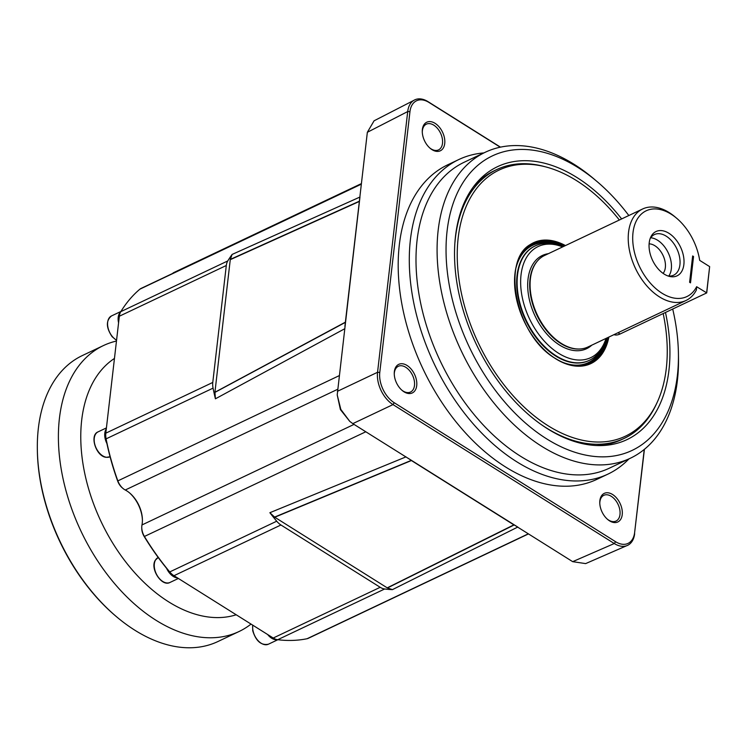 <?xml version="1.0" encoding="UTF-8"?>
<svg xmlns="http://www.w3.org/2000/svg" width="747" height="747" viewBox="0 0 747 747"><rect width="100%" height="100%" fill="white"/><g stroke="black" fill="none" stroke-linecap="round" stroke-linejoin="round"><path stroke-width="1.12" d="M661.973 293.197A47.472 29.936 64.6 0 0 696.634 286.708L696.419 289.957A50.637 31.934 -115.4 0 1 686.017 300.49A50.637 31.934 -115.4 0 1 659.452 296.886A50.637 31.934 -115.4 0 1 629.385 249.993A50.637 31.934 -115.4 0 1 642.625 208.983A50.637 31.934 -115.4 0 1 669.2 212.587A50.637 31.934 -115.4 0 1 675.129 216.957L676.679 218.264A47.472 29.936 64.6 0 0 671.114 214.174A47.472 29.936 64.6 0 0 633.008 232.634A47.472 29.936 64.6 0 0 661.973 293.197M642.625 208.983L544.498 255.511A50.637 31.934 64.6 0 0 537.821 260.544A50.637 31.934 64.6 0 0 532.714 302.703A50.637 31.934 64.6 0 0 561.314 343.415A50.637 31.934 64.6 0 0 579.765 348.998A50.637 31.934 64.6 0 0 587.88 347.019L686.017 300.49M668.901 233.269A24.53 15.472 64.6 0 0 650.702 237.219A24.53 15.472 64.6 0 0 664.176 274.102A24.53 15.472 64.6 0 0 669.265 276.362A24.53 15.472 64.6 0 0 684.028 261.478A24.53 15.472 64.6 0 0 668.901 233.269M667.865 275.923A22.466 14.174 64.6 0 0 673.673 275.176A22.466 14.174 64.6 0 0 679.546 256.977A22.466 14.174 64.6 0 0 666.212 236.164A22.466 14.174 64.6 0 0 654.419 234.567A22.466 14.174 64.6 0 0 650.161 238.592M668.817 276.035A22.466 14.174 64.6 0 0 657.612 240.245A22.466 14.174 64.6 0 0 650.674 237.779M562.622 246.921A61.469 38.769 64.6 0 0 557.635 245.249A61.469 38.769 64.6 0 0 520.64 282.553A61.469 38.769 64.6 0 0 558.541 353.247A61.469 38.769 64.6 0 0 604.155 343.34A61.469 38.769 64.6 0 0 606.013 338.428M557.635 245.249L555.217 244.614A63.299 39.918 64.6 0 0 535.123 245.95A63.299 39.918 64.6 0 0 518.567 297.213A63.299 39.918 64.6 0 0 556.141 355.824A63.299 39.918 64.6 0 0 589.355 360.334A63.299 39.918 64.6 0 0 603.109 345.618L604.155 343.34M649.115 243.858A17.088 10.775 -115.4 0 1 654.914 245.754A17.088 10.775 -115.4 0 1 663.121 273.393M690.508 282.852L689.612 282.291L692.656 255.95L693.552 256.51L692.534 256.996L693.552 256.51L690.508 282.852L689.621 282.217M613.987 334.647A15.827 8.731 -57.9 0 0 620.057 334.002L706.606 292.964L709.65 266.623L706.727 292.889L696.634 286.708M709.65 266.623L699.687 260.367A47.472 29.936 64.6 0 0 676.679 218.264M535.123 245.95L534.675 246.165A63.299 39.918 64.6 0 0 518.119 297.427A63.299 39.918 64.6 0 0 555.693 356.039A63.299 39.918 64.6 0 0 588.907 360.549L589.355 360.334M619.356 220.02A147.28 92.889 64.6 0 0 576.423 180.55A147.28 92.889 64.6 0 0 545.898 166.945A147.28 92.889 64.6 0 0 457.239 256.333A147.28 92.889 64.6 0 0 548.055 425.725A147.28 92.889 64.6 0 0 657.351 401.989A147.28 92.889 64.6 0 0 663.187 313.553M657.351 401.989L656.51 403.81A148.746 93.814 -115.4 0 1 624.193 438.386A148.746 93.814 -115.4 0 1 546.141 427.788A148.746 93.814 -115.4 0 1 541.416 424.688M596.078 445.511A148.746 93.814 64.6 0 0 621.532 439.647L624.193 438.386M621.644 218.936A151.053 95.261 64.6 0 0 576.787 177.422A151.053 95.261 64.6 0 0 474.961 184.836A151.053 95.261 64.6 0 0 547.691 428.862A151.053 95.261 64.6 0 0 598.599 445.585A151.053 95.261 64.6 0 0 665.474 312.461M454.96 242.336A148.746 93.814 -115.4 0 1 496.736 169.578L494.075 170.839A148.746 93.814 64.6 0 0 473.43 186.834M628.834 215.528A162.986 102.787 64.6 0 0 597.03 181.53A162.986 102.787 64.6 0 0 577.935 167.487A162.986 102.787 64.6 0 0 447.108 230.851A162.986 102.787 64.6 0 0 546.543 438.797A162.986 102.787 64.6 0 0 678.416 353.163A162.986 102.787 64.6 0 0 672.702 309.034M597.03 181.53L593.94 178.916A169.317 106.784 64.6 0 0 574.107 164.321A169.317 106.784 64.6 0 0 485.261 152.257A169.317 106.784 64.6 0 0 440.982 289.378A169.317 106.784 64.6 0 0 541.5 446.174A169.317 106.784 64.6 0 0 630.347 458.238A169.317 106.784 64.6 0 0 678.481 357.215L678.416 353.163M485.261 152.257L464.176 162.248A169.317 106.784 64.6 0 0 419.898 299.379A169.317 106.784 64.6 0 0 520.416 456.165A169.317 106.784 64.6 0 0 609.263 468.229L630.347 458.238M483.86 152.92A174.06 109.781 64.6 0 0 458.817 159.541A174.06 109.781 64.6 0 0 413.296 300.509A174.06 109.781 64.6 0 0 516.625 461.693A174.06 109.781 64.6 0 0 607.965 474.102A174.06 109.781 64.6 0 0 628.937 458.901M458.817 159.541L447.724 164.807A174.06 109.781 64.6 0 0 402.194 305.775A174.06 109.781 64.6 0 0 505.532 466.959A174.06 109.781 64.6 0 0 596.872 479.359L607.965 474.102M435.071 123.33A15.827 9.982 64.6 0 0 422.27 131.64A15.827 9.982 64.6 0 0 430.169 148.308A15.827 9.982 64.6 0 0 432.027 149.671A15.827 9.982 64.6 0 0 444.726 143.517A15.827 9.982 64.6 0 0 435.071 123.33M429.777 147.962A14.24 8.983 64.6 0 0 431.066 148.877A14.24 8.983 64.6 0 0 438.545 149.895A14.24 8.983 64.6 0 0 442.261 138.363A14.24 8.983 64.6 0 0 433.811 125.169A14.24 8.983 64.6 0 0 426.341 124.161A14.24 8.983 64.6 0 0 422.288 132.163M407.059 365.47A15.827 9.982 64.6 0 0 394.257 373.78A15.827 9.982 64.6 0 0 402.157 390.448A15.827 9.982 64.6 0 0 404.006 391.811A15.827 9.982 64.6 0 0 416.714 385.657A15.827 9.982 64.6 0 0 407.059 365.47M401.765 390.102A14.24 8.983 64.6 0 0 403.053 391.017A14.24 8.983 64.6 0 0 410.523 392.035A14.24 8.983 64.6 0 0 414.249 380.494A14.24 8.983 64.6 0 0 405.798 367.309A14.24 8.983 64.6 0 0 398.319 366.291A14.24 8.983 64.6 0 0 394.267 374.303M612.568 494.495A15.827 9.982 64.6 0 0 599.766 502.806A15.827 9.982 64.6 0 0 607.666 519.464A15.827 9.982 64.6 0 0 609.515 520.836A15.827 9.982 64.6 0 0 622.223 514.683A15.827 9.982 64.6 0 0 612.568 494.495M607.274 519.128A14.24 8.983 64.6 0 0 608.562 520.043A14.24 8.983 64.6 0 0 616.032 521.061A14.24 8.983 64.6 0 0 619.758 509.519A14.24 8.983 64.6 0 0 611.307 496.335A14.24 8.983 64.6 0 0 603.828 495.317A14.24 8.983 64.6 0 0 599.785 503.329M361.371 183.958L141.024 288.445A12.662 7.984 64.6 0 0 139.913 289.154A196.218 123.75 64.6 0 0 120.818 311.648A15.827 9.982 64.6 0 0 119.343 316.224L105.813 433.167A15.827 9.982 64.6 0 0 105.71 435.324A15.827 9.982 64.6 0 0 106.102 438.853A196.218 123.75 64.6 0 0 117.755 480.657A12.662 7.984 64.6 0 0 123.012 488.473A12.662 7.984 64.6 0 0 124.497 489.565A12.662 7.984 64.6 0 0 125.263 490.004A25.314 15.967 -115.4 0 1 126.803 490.882A25.314 15.967 -115.4 0 1 129.763 493.067A25.314 15.967 -115.4 0 1 142.406 519.725A25.314 15.967 -115.4 0 1 141.977 524.945A12.662 7.984 64.6 0 0 141.753 527.55A12.662 7.984 64.6 0 0 144.544 536.682A196.218 123.75 64.6 0 0 169.737 571.931A15.827 9.982 64.6 0 0 172.118 574.34A15.827 9.982 64.6 0 0 173.976 575.704L273.225 638.022A15.827 9.982 64.6 0 0 277.697 639.712A196.218 123.75 64.6 0 0 307.082 638.722A12.662 7.984 64.6 0 0 308.25 638.33L528.484 533.909M123.012 488.473L122.247 487.819A11.074 6.984 -115.4 0 1 117.643 480.984A194.631 122.751 -115.4 0 1 106.905 443.513A194.631 122.751 -115.4 0 1 106.074 439.507A14.24 8.983 -115.4 0 1 105.729 436.341L105.71 435.324M142.416 520.229A26.901 16.966 64.6 0 0 129.38 492.749M236.201 614.781A142.416 89.817 -115.4 0 1 168.598 601.821A142.416 89.817 -115.4 0 1 85.261 475.792A142.416 89.817 -115.4 0 1 114.45 358.448M251.029 624.09A158.243 99.799 -115.4 0 1 239.012 631.532A158.243 99.799 -115.4 0 1 155.983 620.253A158.243 99.799 -115.4 0 1 62.038 473.719A158.243 99.799 -115.4 0 1 103.422 345.572A158.243 99.799 -115.4 0 1 116.467 341.043M103.422 345.572L82.338 355.563A158.243 99.799 64.6 0 0 37.35 449.974A158.243 99.799 64.6 0 0 116.364 616.611A158.243 99.799 64.6 0 0 134.899 630.253A158.243 99.799 64.6 0 0 217.937 641.524L239.012 631.532M116.364 616.611L115.589 615.958A156.655 98.8 -115.4 0 1 37.369 450.983L37.35 449.974M267.659 634.53A13.801 8.703 64.6 0 0 277.436 639.675M120.715 311.826A13.801 8.703 64.6 0 0 118.577 322.797M106.307 428.881A13.801 8.703 64.6 0 0 106.905 443.513M172.118 574.34L171.343 573.687A14.24 8.983 -115.4 0 1 169.205 571.52A194.631 122.751 -115.4 0 1 166.618 568.374A13.801 8.703 64.6 0 0 177.581 577.973M411.345 460.357L274.635 517.111L269.872 512.713A196.218 123.75 64.6 0 0 276.707 521.21A15.827 9.982 64.6 0 0 280.937 524.992L380.195 587.301A15.827 9.982 64.6 0 0 384.668 588.991A196.218 123.75 64.6 0 0 392.408 589.644L387.348 587.88L514.029 524.833L387.348 587.88M359.232 201.503L230.263 259.676L359.354 201.401L359.839 197.227L344.89 326.439L359.363 201.316L230.319 259.517L232.112 254.438A196.218 123.75 64.6 0 0 227.779 260.927A15.827 9.982 64.6 0 0 226.304 265.502L212.774 382.445A15.827 9.982 64.6 0 0 213.063 388.132A196.218 123.75 64.6 0 0 215.407 398.814L214.949 392.324L345.366 322.302L214.996 392.306M359.354 201.401L230.309 259.601M166.618 568.374A194.631 122.751 -115.4 0 1 144.218 536.551A11.074 6.984 -115.4 0 1 141.771 528.559L141.753 527.55M361.408 183.603L173.995 272.468A12.662 7.984 64.6 0 0 172.557 273.486M411.336 460.367L274.551 517.101L411.345 460.367L407.899 458.2L517.708 527.027L514.029 524.833L387.31 587.814M387.273 587.833L513.861 524.861L411.401 460.535L274.775 517.241L387.189 587.824M274.775 517.241L411.401 460.535M514.104 524.992L387.422 587.964M214.912 392.39L345.357 322.387L214.912 392.39M214.959 392.24L345.263 322.228M230.263 259.676L214.94 392.128M230.3 259.405L359.279 201.232M269.872 512.713L406.023 456.865M517.811 527.046L392.408 589.644M232.112 254.438L359.989 197.021M344.75 328.736L215.407 398.814M359.895 197.227L344.993 326.383L359.951 197.133M349.755 421.364L340.408 409.599L337.214 394.92L340.819 409.403L349.755 421.364L352.817 423.633L517.708 527.027M517.596 527.083L572.678 561.66L585.648 563.602L626.518 545.796M517.643 527.027L407.965 458.172L517.643 527.027M359.905 197.18L337.214 394.92M413.726 100.434L374.079 120.799L367.347 132.294L359.839 197.189M500.471 147.14L428.05 101.667A25.314 15.967 -115.4 0 0 407.722 111.508L377.552 372.286L379.775 372.464A23.736 14.968 64.6 0 0 394.257 402.745L615.584 541.706A23.736 14.968 64.6 0 0 634.642 532.471L644.25 449.433M634.642 532.471L644.418 449.302M634.651 533.703A25.314 15.967 -115.4 0 1 614.323 543.545L392.997 404.594A25.314 15.967 -115.4 0 1 377.552 372.286L337.373 391.335M500.247 147.187L429.002 102.46A23.736 14.968 64.6 0 0 409.954 111.686L379.775 372.464M496.736 169.578A148.746 93.814 -115.4 0 1 543.956 166.432L545.898 166.945M537.607 260.787A50.376 31.776 64.6 0 0 537.392 261.03A50.376 31.776 64.6 0 0 532.312 302.965A50.376 31.776 64.6 0 0 560.764 343.471A50.376 31.776 64.6 0 0 579.121 349.026A50.376 31.776 64.6 0 0 579.439 349.017M548.382 253.672A51.59 32.532 64.6 0 0 528.148 292.637A51.59 32.532 64.6 0 0 559.494 345.021A51.59 32.532 64.6 0 0 591.773 345.179M620.057 334.002L618.03 332.732M560.782 361.483A64.924 40.945 64.6 0 0 603.94 343.816M558.401 245.455A65.157 41.094 64.6 0 0 517.988 261.17M557.141 245.119A64.924 40.945 64.6 0 0 516.14 267.351M563.63 246.445A66.586 41.991 64.6 0 0 532.835 243.41M563.135 246.678A66.268 41.795 64.6 0 0 528.643 246.052M564.965 245.81A66.586 41.991 64.6 0 0 533.489 243.083A66.586 41.991 64.6 0 0 514.562 282.711M547.887 352.995A66.586 41.991 64.6 0 0 555.609 358.663M608.852 337.084A66.903 42.196 -115.4 0 1 555.796 358.821A66.903 42.196 -115.4 0 1 514.786 275.372A66.903 42.196 -115.4 0 1 565.46 245.576M555.796 358.784A66.586 41.991 64.6 0 0 590.55 363.406A66.586 41.991 64.6 0 0 608.357 337.317M361.343 184.164L139.913 289.154M117.643 480.984L339.185 375.666M158.177 557.505A13.801 8.703 64.6 0 0 155.591 559.923A13.801 8.703 64.6 0 0 157.552 576.096A13.801 8.703 64.6 0 0 169.999 582.445C161.791 587.235 149.615 568.364 155.404 560.091L158.215 557.486M109.912 456.79L106.261 457.323C96.167 456.706 89.126 435.193 98.09 431.859A13.801 8.703 64.6 0 0 95.149 445.585A13.801 8.703 64.6 0 0 106.504 457.276A13.801 8.703 64.6 0 0 109.912 456.79L110.07 456.716M116.551 340.361L112.134 336.71C106.046 327.616 105.831 320.687 111.499 315.934A13.801 8.703 64.6 0 0 112.461 336.673A13.801 8.703 64.6 0 0 116.569 340.174M252.785 625.192A13.801 8.703 64.6 0 0 252.962 630.487A13.801 8.703 64.6 0 0 268.388 644.213C261.17 645.604 255.95 641.103 252.729 630.711L252.626 625.08M169.205 571.52L169.737 571.931L276.707 521.21M280.937 524.992L173.976 575.704M273.225 638.022L380.195 587.301M106.074 439.507L106.102 438.853L213.063 388.132M226.304 265.502L119.343 316.224M105.813 433.167L212.774 382.445M144.218 536.551L365.797 431.775M384.668 588.991L277.697 639.712M120.818 311.648L227.779 260.927M307.082 638.722L528.325 533.816M141.977 524.945L354.031 424.389M337.607 389.318L125.263 490.004M572.678 561.66L614.286 543.527M394.257 402.745L392.997 404.594L352.817 423.633M407.713 111.555L367.347 132.294M615.584 541.706L614.323 543.545M407.722 111.508L409.954 111.686M428.05 101.667L429.002 102.46M589.878 363.714A66.586 41.991 64.6 0 0 607.022 337.943M585.172 365.283A66.268 41.795 64.6 0 0 606.517 338.186M566.73 363.966A65.157 41.094 64.6 0 0 604.472 342.621M579.121 349.026L579.765 348.998M537.392 261.03L537.821 260.544M590.55 363.406C580.186 368.056 568.579 366.469 555.74 358.663C514.991 335.879 499.752 255.521 533.489 243.083M268.388 644.213L277.837 639.731M111.499 315.934L120.93 311.462M98.09 431.859L106.419 427.91M169.999 582.445L178.374 578.467"/></g></svg>
